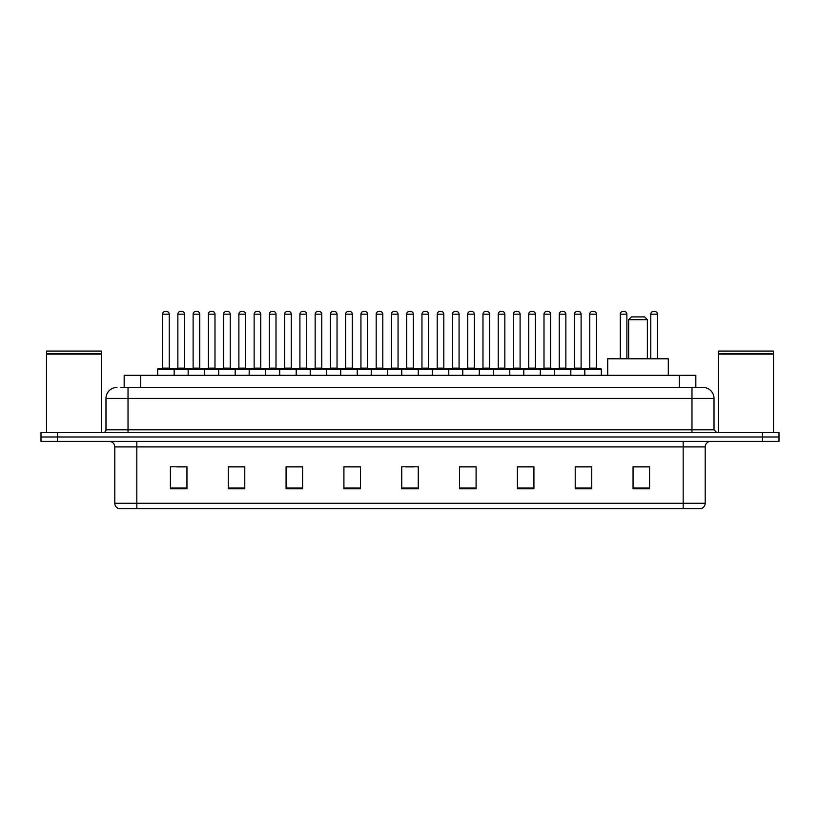<?xml version="1.0" encoding="UTF-8"?>
<svg xmlns="http://www.w3.org/2000/svg" width="820" height="820" viewBox="0 0 820 820"><rect width="100%" height="100%" fill="white"/><g stroke="black" fill="none" stroke-linecap="round" stroke-linejoin="round"><path stroke-width="1.23" d="M124.168 387.419L124.168 375.304L695.832 375.304L695.832 387.419M121.114 387.419L699.142 387.419M120.858 387.419L128.023 387.419L128.023 398.438L105.985 398.438L105.985 429.823A2.757 2.757 0 0 1 103.238 432.581M117.004 387.419A11.019 11.019 0 0 0 105.985 398.438M714.015 398.438L691.977 398.438L691.977 387.419L702.996 387.419A11.019 11.019 0 0 1 714.015 398.438L714.015 429.823L716.762 432.581M57.523 432.581L41 432.581L41 436.988L57.523 436.988L41 436.988L41 441.396L57.523 441.396L57.523 436.988L762.477 436.988L57.523 436.988L57.523 432.581L762.477 432.581L762.477 436.988L779 436.988L762.477 436.988L762.477 441.396L57.523 441.396M779 432.581L779 436.988L779 432.581L762.477 432.581M700.957 508.584L683.173 508.584L683.173 503.295L705.2 503.295L705.2 446.9A5.504 5.504 0 0 1 710.704 441.396M700.793 508.584L118.767 508.584A5.504 5.504 0 0 1 114.8 503.295L114.8 446.9C114.472 443.558 112.637 441.724 109.296 441.396M649.573 488.812L649.573 466.785L633.05 466.785L633.05 488.812L649.573 488.812M591.743 488.812L591.743 466.785L575.22 466.785L575.22 488.812L591.743 488.812M533.922 488.812L533.922 466.785L517.399 466.785L517.399 488.812L533.922 488.812M476.092 488.812L476.092 466.785L459.569 466.785L459.569 488.812L476.092 488.812M186.95 488.812L186.95 466.785L170.427 466.785L170.427 488.812L186.95 488.812M244.78 488.812L244.78 466.785L228.257 466.785L228.257 488.812L244.78 488.812M302.601 488.812L302.601 466.785L286.077 466.785L286.077 488.812L302.601 488.812M360.431 488.812L360.431 466.785L343.908 466.785L343.908 488.812L360.431 488.812M418.261 488.812L418.261 466.785L401.738 466.785L401.738 488.812L418.261 488.812M779 441.396L779 436.988L779 441.396L762.477 441.396M527.916 466.898L520.915 466.898M588.934 466.898L581.944 466.898M360.103 466.898L353.112 466.898M344.851 466.898L360.431 466.898M299.085 466.898L292.084 466.898M238.056 466.898L231.066 466.898M177.038 466.898L185.299 466.898M459.569 466.898L475.149 466.898M466.887 466.898L459.897 466.898M405.869 466.898L414.131 466.898M302.601 466.898L286.077 466.898M244.78 466.898L228.257 466.898M533.922 466.898L517.399 466.898M591.743 466.898L575.22 466.898M649.573 466.898L633.05 466.898M46.504 354.096L101.577 354.096L46.504 354.096L46.504 432.581M101.577 354.096L101.577 432.581M101.311 353.82L46.781 353.82M101.577 353.553L101.577 351.073L46.504 351.073L46.504 353.553M628.643 319.677L647.37 319.677L644.622 316.92L631.4 316.92L628.643 319.677L628.643 358.781M647.37 319.677L647.37 358.781M668.3 375.304L668.3 358.781L607.722 358.781L607.722 375.304M718.422 354.096L773.496 354.096L718.422 354.096L718.422 432.581M773.496 354.096L773.496 432.581M773.219 353.82L718.689 353.82M773.496 353.553L773.496 351.073L718.422 351.073L718.422 353.553M584.803 375.304L584.803 369.246A0.553 0.553 0 0 1 585.357 368.692L600.783 368.692A0.553 0.553 0 0 1 601.326 369.246L157.645 369.246A0.553 0.553 0 0 1 158.198 368.692L173.625 368.692A0.553 0.553 0 0 1 174.168 369.246L174.168 375.304M166.46 311.415L165.363 311.415L166.46 311.415A2.757 2.757 0 0 1 169.217 314.173L162.606 314.173A2.757 2.757 0 0 1 165.363 311.415L166.46 311.415A2.757 2.757 0 0 1 169.217 314.173L169.217 368.139A0.553 0.553 0 0 0 169.76 368.692L162.052 368.692A0.553 0.553 0 0 0 162.606 368.139A0.553 0.553 0 0 1 162.052 368.692M165.363 311.415A2.757 2.757 0 0 0 162.606 314.173L162.606 368.139L169.217 368.139A0.553 0.553 0 0 0 169.76 368.692M158.198 368.692A0.553 0.553 0 0 0 157.645 369.246L157.645 375.304M188.159 375.304L188.159 369.246A0.553 0.553 0 0 1 188.713 368.692L204.129 368.692A0.553 0.553 0 0 1 204.682 369.246L204.682 375.304M196.974 311.415L195.867 311.415L196.974 311.415A2.757 2.757 0 0 1 199.721 314.173L193.12 314.173A2.757 2.757 0 0 1 195.867 311.415L196.974 311.415A2.757 2.757 0 0 1 199.721 314.173L199.721 368.139A0.553 0.553 0 0 0 200.275 368.692L192.567 368.692A0.553 0.553 0 0 0 193.12 368.139A0.553 0.553 0 0 1 192.567 368.692M195.867 311.415A2.757 2.757 0 0 0 193.12 314.173L193.12 368.139L199.721 368.139A0.553 0.553 0 0 0 200.275 368.692M218.673 375.304L218.673 369.246A0.553 0.553 0 0 1 219.217 368.692L234.643 368.692A0.553 0.553 0 0 1 235.196 369.246L235.196 375.304M227.478 311.415L226.381 311.415L227.478 311.415A2.757 2.757 0 0 1 230.235 314.173L223.624 314.173A2.757 2.757 0 0 1 226.381 311.415L227.478 311.415A2.757 2.757 0 0 1 230.235 314.173L230.235 368.139A0.553 0.553 0 0 0 230.789 368.692L223.081 368.692A0.553 0.553 0 0 0 223.624 368.139A0.553 0.553 0 0 1 223.081 368.692M226.381 311.415A2.757 2.757 0 0 0 223.624 314.173L223.624 368.139L230.235 368.139A0.553 0.553 0 0 0 230.789 368.692M249.177 375.304L249.177 369.246A0.553 0.553 0 0 1 249.731 368.692L265.157 368.692A0.553 0.553 0 0 1 265.7 369.246L265.7 375.304M257.992 311.415L256.896 311.415L257.992 311.415A2.757 2.757 0 0 1 260.75 314.173L254.138 314.173A2.757 2.757 0 0 1 256.896 311.415L257.992 311.415A2.757 2.757 0 0 1 260.75 314.173L260.75 368.139A0.553 0.553 0 0 0 261.303 368.692L253.585 368.692A0.553 0.553 0 0 0 254.138 368.139A0.553 0.553 0 0 1 253.585 368.692M256.896 311.415A2.757 2.757 0 0 0 254.138 314.173L254.138 368.139L260.75 368.139A0.553 0.553 0 0 0 261.303 368.692M279.692 375.304L279.692 369.246A0.553 0.553 0 0 1 280.245 368.692L295.661 368.692A0.553 0.553 0 0 1 296.215 369.246L296.215 375.304M288.507 311.415L287.4 311.415L288.507 311.415A2.757 2.757 0 0 1 291.264 314.173L284.653 314.173A2.757 2.757 0 0 1 287.4 311.415L288.507 311.415A2.757 2.757 0 0 1 291.264 314.173L291.264 368.139A0.553 0.553 0 0 0 291.807 368.692L284.099 368.692A0.553 0.553 0 0 0 284.653 368.139A0.553 0.553 0 0 1 284.099 368.692M287.4 311.415A2.757 2.757 0 0 0 284.653 314.173L284.653 368.139L291.264 368.139A0.553 0.553 0 0 0 291.807 368.692M310.206 375.304L310.206 369.246A0.553 0.553 0 0 1 310.76 368.692L326.175 368.692A0.553 0.553 0 0 1 326.729 369.246L326.729 375.304M319.021 311.415L317.914 311.415L319.021 311.415A2.757 2.757 0 0 1 321.768 314.173L315.157 314.173A2.757 2.757 0 0 1 317.914 311.415L319.021 311.415A2.757 2.757 0 0 1 321.768 314.173L321.768 368.139A0.553 0.553 0 0 0 322.321 368.692L314.613 368.692A0.553 0.553 0 0 0 315.157 368.139A0.553 0.553 0 0 1 314.613 368.692M317.914 311.415A2.757 2.757 0 0 0 315.157 314.173L315.157 368.139L321.768 368.139A0.553 0.553 0 0 0 322.321 368.692M340.72 375.304L340.72 369.246A0.553 0.553 0 0 1 341.263 368.692L356.69 368.692A0.553 0.553 0 0 1 357.243 369.246L357.243 375.304M349.525 311.415L348.428 311.415L349.525 311.415A2.757 2.757 0 0 1 352.282 314.173L345.671 314.173A2.757 2.757 0 0 1 348.428 311.415L349.525 311.415A2.757 2.757 0 0 1 352.282 314.173L352.282 368.139A0.553 0.553 0 0 0 352.836 368.692L345.117 368.692A0.553 0.553 0 0 0 345.671 368.139A0.553 0.553 0 0 1 345.117 368.692M348.428 311.415A2.757 2.757 0 0 0 345.671 314.173L345.671 368.139L352.282 368.139A0.553 0.553 0 0 0 352.836 368.692M371.224 375.304L371.224 369.246A0.553 0.553 0 0 1 371.778 368.692L387.204 368.692A0.553 0.553 0 0 1 387.747 369.246L387.747 375.304M380.039 311.415L378.942 311.415L380.039 311.415A2.757 2.757 0 0 1 382.796 314.173L376.185 314.173A2.757 2.757 0 0 1 378.942 311.415L380.039 311.415A2.757 2.757 0 0 1 382.796 314.173L382.796 368.139A0.553 0.553 0 0 0 383.34 368.692L375.632 368.692A0.553 0.553 0 0 0 376.185 368.139A0.553 0.553 0 0 1 375.632 368.692M378.942 311.415A2.757 2.757 0 0 0 376.185 314.173L376.185 368.139L382.796 368.139A0.553 0.553 0 0 0 383.34 368.692M401.738 375.304L401.738 369.246A0.553 0.553 0 0 1 402.292 368.692L417.708 368.692A0.553 0.553 0 0 1 418.261 369.246L418.261 375.304M410.553 311.415L409.446 311.415L410.553 311.415A2.757 2.757 0 0 1 413.3 314.173L406.699 314.173A2.757 2.757 0 0 1 409.446 311.415L410.553 311.415A2.757 2.757 0 0 1 413.3 314.173L413.3 368.139A0.553 0.553 0 0 0 413.854 368.692L406.146 368.692A0.553 0.553 0 0 0 406.699 368.139A0.553 0.553 0 0 1 406.146 368.692M409.446 311.415A2.757 2.757 0 0 0 406.699 314.173L406.699 368.139L413.3 368.139A0.553 0.553 0 0 0 413.854 368.692M432.253 375.304L432.253 369.246A0.553 0.553 0 0 1 432.796 368.692L448.222 368.692A0.553 0.553 0 0 1 448.776 369.246L448.776 375.304M441.057 311.415L439.961 311.415L441.057 311.415A2.757 2.757 0 0 1 443.815 314.173L437.203 314.173A2.757 2.757 0 0 1 439.961 311.415L441.057 311.415A2.757 2.757 0 0 1 443.815 314.173L443.815 368.139A0.553 0.553 0 0 0 444.368 368.692L436.66 368.692A0.553 0.553 0 0 0 437.203 368.139A0.553 0.553 0 0 1 436.66 368.692M439.961 311.415A2.757 2.757 0 0 0 437.203 314.173L437.203 368.139L443.815 368.139A0.553 0.553 0 0 0 444.368 368.692M462.757 375.304L462.757 369.246A0.553 0.553 0 0 1 463.31 368.692L478.736 368.692A0.553 0.553 0 0 1 479.28 369.246L479.28 375.304M471.572 311.415L470.475 311.415L471.572 311.415A2.757 2.757 0 0 1 474.329 314.173L467.718 314.173A2.757 2.757 0 0 1 470.475 311.415L471.572 311.415A2.757 2.757 0 0 1 474.329 314.173L474.329 368.139A0.553 0.553 0 0 0 474.882 368.692L467.164 368.692A0.553 0.553 0 0 0 467.718 368.139A0.553 0.553 0 0 1 467.164 368.692M470.475 311.415A2.757 2.757 0 0 0 467.718 314.173L467.718 368.139L474.329 368.139A0.553 0.553 0 0 0 474.882 368.692M493.271 375.304L493.271 369.246A0.553 0.553 0 0 1 493.824 368.692L509.24 368.692A0.553 0.553 0 0 1 509.794 369.246L509.794 375.304M502.086 311.415L500.979 311.415L502.086 311.415A2.757 2.757 0 0 1 504.843 314.173L498.232 314.173A2.757 2.757 0 0 1 500.979 311.415L502.086 311.415A2.757 2.757 0 0 1 504.843 314.173L504.843 368.139A0.553 0.553 0 0 0 505.386 368.692L497.678 368.692A0.553 0.553 0 0 0 498.232 368.139A0.553 0.553 0 0 1 497.678 368.692M500.979 311.415A2.757 2.757 0 0 0 498.232 314.173L498.232 368.139L504.843 368.139A0.553 0.553 0 0 0 505.386 368.692M523.785 375.304L523.785 369.246A0.553 0.553 0 0 1 524.339 368.692L539.755 368.692A0.553 0.553 0 0 1 540.308 369.246L540.308 375.304M532.6 311.415L531.493 311.415L532.6 311.415A2.757 2.757 0 0 1 535.347 314.173L528.736 314.173A2.757 2.757 0 0 1 531.493 311.415L532.6 311.415A2.757 2.757 0 0 1 535.347 314.173L535.347 368.139A0.553 0.553 0 0 0 535.901 368.692L528.193 368.692A0.553 0.553 0 0 0 528.736 368.139A0.553 0.553 0 0 1 528.193 368.692M531.493 311.415A2.757 2.757 0 0 0 528.736 314.173L528.736 368.139L535.347 368.139A0.553 0.553 0 0 0 535.901 368.692M554.299 375.304L554.299 369.246A0.553 0.553 0 0 1 554.843 368.692L570.269 368.692A0.553 0.553 0 0 1 570.822 369.246L570.822 375.304M563.104 311.415L562.007 311.415L563.104 311.415A2.757 2.757 0 0 1 565.861 314.173L559.25 314.173A2.757 2.757 0 0 1 562.007 311.415L563.104 311.415A2.757 2.757 0 0 1 565.861 314.173L565.861 368.139A0.553 0.553 0 0 0 566.415 368.692L558.697 368.692A0.553 0.553 0 0 0 559.25 368.139A0.553 0.553 0 0 1 558.697 368.692M562.007 311.415A2.757 2.757 0 0 0 559.25 314.173L559.25 368.139L565.861 368.139A0.553 0.553 0 0 0 566.415 368.692M600.783 368.692L585.357 368.692L600.783 368.692A0.553 0.553 0 0 1 601.326 369.246L601.326 375.304M593.618 311.415L592.522 311.415L593.618 311.415A2.757 2.757 0 0 1 596.376 314.173L589.764 314.173A2.757 2.757 0 0 1 592.522 311.415L593.618 311.415A2.757 2.757 0 0 1 596.376 314.173L596.376 368.139A0.553 0.553 0 0 0 596.919 368.692L589.211 368.692A0.553 0.553 0 0 0 589.764 368.139A0.553 0.553 0 0 1 589.211 368.692M592.522 311.415A2.757 2.757 0 0 0 589.764 314.173L589.764 368.139L596.376 368.139A0.553 0.553 0 0 0 596.919 368.692M188.877 368.692L173.45 368.692M177.858 314.173A2.757 2.757 0 0 1 180.615 311.415L181.712 311.415A2.757 2.757 0 0 1 184.469 314.173L177.858 314.173L177.858 368.139A0.553 0.553 0 0 1 177.315 368.692M184.469 314.173L184.469 368.139A0.553 0.553 0 0 0 185.023 368.692M219.391 368.692L203.965 368.692M208.372 314.173A2.757 2.757 0 0 1 211.129 311.415L212.226 311.415A2.757 2.757 0 0 1 214.983 314.173L208.372 314.173L208.372 368.139A0.553 0.553 0 0 1 207.819 368.692M214.983 314.173L214.983 368.139A0.553 0.553 0 0 0 215.527 368.692M249.895 368.692L234.479 368.692M238.886 314.173A2.757 2.757 0 0 1 241.633 311.415L242.74 311.415A2.757 2.757 0 0 1 245.487 314.173L238.886 314.173L238.886 368.139A0.553 0.553 0 0 1 238.333 368.692M245.487 314.173L245.487 368.139A0.553 0.553 0 0 0 246.041 368.692M280.409 368.692L264.993 368.692M269.39 314.173A2.757 2.757 0 0 1 272.148 311.415L273.255 311.415A2.757 2.757 0 0 1 276.002 314.173L269.39 314.173L269.39 368.139A0.553 0.553 0 0 1 268.847 368.692M276.002 314.173L276.002 368.139A0.553 0.553 0 0 0 276.555 368.692M310.923 368.692L295.497 368.692M299.905 314.173A2.757 2.757 0 0 1 302.662 311.415L303.759 311.415A2.757 2.757 0 0 1 306.516 314.173L299.905 314.173L299.905 368.139A0.553 0.553 0 0 1 299.351 368.692M306.516 314.173L306.516 368.139A0.553 0.553 0 0 0 307.069 368.692M341.428 368.692L326.011 368.692M330.419 314.173A2.757 2.757 0 0 1 333.166 311.415L334.273 311.415A2.757 2.757 0 0 1 337.03 314.173L330.419 314.173L330.419 368.139A0.553 0.553 0 0 1 329.865 368.692M337.03 314.173L337.03 368.139A0.553 0.553 0 0 0 337.573 368.692M371.942 368.692L356.526 368.692M360.933 314.173A2.757 2.757 0 0 1 363.68 311.415L364.787 311.415A2.757 2.757 0 0 1 367.534 314.173L360.933 314.173L360.933 368.139A0.553 0.553 0 0 1 360.38 368.692M367.534 314.173L367.534 368.139A0.553 0.553 0 0 0 368.088 368.692M402.456 368.692L387.03 368.692M391.437 314.173A2.757 2.757 0 0 1 394.194 311.415L395.291 311.415A2.757 2.757 0 0 1 398.048 314.173L391.437 314.173L391.437 368.139A0.553 0.553 0 0 1 390.894 368.692M398.048 314.173L398.048 368.139A0.553 0.553 0 0 0 398.602 368.692M432.97 368.692L417.544 368.692M421.952 314.173A2.757 2.757 0 0 1 424.709 311.415L425.805 311.415A2.757 2.757 0 0 1 428.563 314.173L421.952 314.173L421.952 368.139A0.553 0.553 0 0 1 421.398 368.692M428.563 314.173L428.563 368.139A0.553 0.553 0 0 0 429.106 368.692M463.474 368.692L448.058 368.692M452.466 314.173A2.757 2.757 0 0 1 455.213 311.415L456.32 311.415A2.757 2.757 0 0 1 459.067 314.173L452.466 314.173L452.466 368.139A0.553 0.553 0 0 1 451.912 368.692M459.067 314.173L459.067 368.139A0.553 0.553 0 0 0 459.62 368.692M493.988 368.692L478.572 368.692M482.97 314.173A2.757 2.757 0 0 1 485.727 311.415L486.834 311.415A2.757 2.757 0 0 1 489.581 314.173L482.97 314.173L482.97 368.139A0.553 0.553 0 0 1 482.426 368.692M489.581 314.173L489.581 368.139A0.553 0.553 0 0 0 490.134 368.692M524.503 368.692L509.076 368.692M513.484 314.173A2.757 2.757 0 0 1 516.241 311.415L517.338 311.415A2.757 2.757 0 0 1 520.095 314.173L513.484 314.173L513.484 368.139A0.553 0.553 0 0 1 512.93 368.692M520.095 314.173L520.095 368.139A0.553 0.553 0 0 0 520.649 368.692M555.007 368.692L539.591 368.692M543.998 314.173A2.757 2.757 0 0 1 546.745 311.415L547.852 311.415A2.757 2.757 0 0 1 550.609 314.173L543.998 314.173L543.998 368.139A0.553 0.553 0 0 1 543.445 368.692M550.609 314.173L550.609 368.139A0.553 0.553 0 0 0 551.153 368.692M585.521 368.692L570.105 368.692M574.512 314.173A2.757 2.757 0 0 1 577.259 311.415L578.366 311.415A2.757 2.757 0 0 1 581.114 314.173L574.512 314.173L574.512 368.139A0.553 0.553 0 0 1 573.959 368.692M581.114 314.173L581.114 368.139A0.553 0.553 0 0 0 581.667 368.692M626.88 358.781L626.88 314.173A2.757 2.757 0 0 0 624.133 311.415L623.026 311.415A2.757 2.757 0 0 0 620.279 314.173L620.279 358.781M657.394 358.781L657.394 314.173A2.757 2.757 0 0 0 654.637 311.415L653.54 311.415A2.757 2.757 0 0 0 650.783 314.173L650.783 358.781M140.691 387.419L140.691 375.304M679.308 387.419L679.308 375.304M128.023 432.581L128.023 429.823L714.015 429.823M105.985 429.823L128.023 429.823L128.023 398.438L691.977 398.438L691.977 432.581M683.173 441.396L683.173 446.9L114.8 446.9M705.2 446.9L683.173 446.9L683.173 503.295L136.827 503.295L136.827 508.584M114.8 503.295L136.827 503.295L136.827 441.396M418.261 488.043L401.738 488.043M360.431 488.043L343.908 488.043M302.601 488.043L286.077 488.043M244.78 488.043L228.257 488.043M186.95 488.043L170.427 488.043M476.092 488.043L459.569 488.043M533.922 488.043L517.399 488.043M591.743 488.043L575.22 488.043M649.573 488.043L633.05 488.043M177.858 368.139L184.469 368.139M208.372 368.139L214.983 368.139M238.886 368.139L245.487 368.139M269.39 368.139L276.002 368.139M299.905 368.139L306.516 368.139M330.419 368.139L337.03 368.139M360.933 368.139L367.534 368.139M391.437 368.139L398.048 368.139M421.952 368.139L428.563 368.139M452.466 368.139L459.067 368.139M482.97 368.139L489.581 368.139M513.484 368.139L520.095 368.139M543.998 368.139L550.609 368.139M574.512 368.139L581.114 368.139M626.88 314.173L620.279 314.173M657.394 314.173L650.783 314.173M701.233 508.584C703.724 507.703 705.046 505.94 705.2 503.295"/></g></svg>

